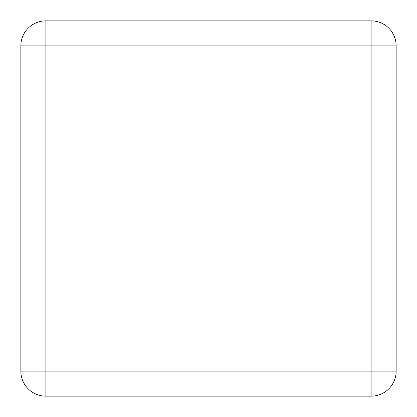 <?xml version="1.0" encoding="UTF-8"?>
<svg xmlns="http://www.w3.org/2000/svg" width="417" height="417" viewBox="0 0 417 417"><rect width="100%" height="100%" fill="white"/><g stroke="black" fill="none" stroke-linecap="round" stroke-linejoin="round"><path stroke-width="0.63" d="M371.13 20.85L45.87 20.85A25.02 25.02 0 0 0 20.85 45.87L20.85 371.13A25.02 25.02 0 0 0 45.87 396.15L371.13 396.15A25.02 25.02 0 0 0 396.15 371.13L396.15 45.87A25.02 25.02 0 0 0 371.13 20.85A25.02 25.02 0 0 1 396.15 45.87L371.13 45.87L371.13 20.85M371.13 396.15A25.02 25.02 0 0 0 396.15 371.13L371.13 371.13L371.13 45.87L45.87 45.87L45.87 20.85A25.02 25.02 0 0 0 20.85 45.87L45.87 45.87L45.87 371.13L371.13 371.13L371.13 396.15M45.87 371.13L20.85 371.13A25.02 25.02 0 0 0 45.87 396.15L45.87 371.13"/></g></svg>
